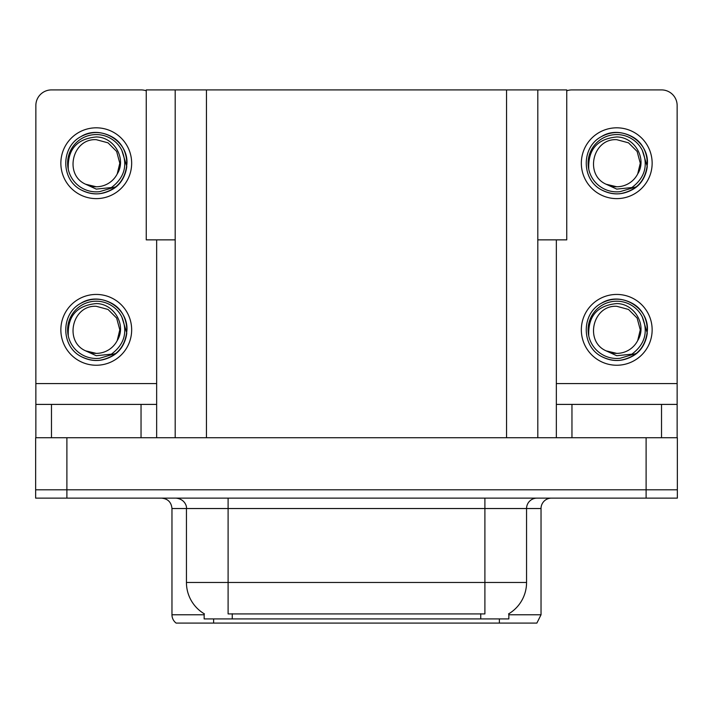 <?xml version="1.0" encoding="UTF-8"?>
<svg xmlns="http://www.w3.org/2000/svg" width="713" height="713" viewBox="0 0 713 713"><rect width="100%" height="100%" fill="white"/><g stroke="black" fill="none" stroke-linecap="round" stroke-linejoin="round"><path stroke-width="1.07" d="M175.193 239.862L146.245 239.862L146.245 89.909L566.755 89.909L566.755 239.862L537.807 239.862M508.85 613.741L508.85 618.929L204.15 618.929L204.15 613.741M66.888 498.129L677.35 498.129L677.35 489.795L35.65 489.795L35.65 437.729L66.888 437.729L66.888 489.795L35.65 489.795L35.65 498.129L66.888 498.129L66.888 489.795L677.35 489.795L677.35 437.729L66.888 437.729M175.193 89.909L175.193 437.729M537.807 89.909L537.807 437.729M508.85 614.766L541.033 614.766L541.033 508.538A10.41 10.41 0 0 1 551.443 498.129M541.033 614.766L536.871 623.091L176.129 623.091A10.41 10.41 0 0 1 171.967 614.766L171.967 508.538C171.352 502.219 167.876 498.744 161.557 498.129M499.376 618.929L499.376 623.091L480.428 623.091M199.756 623.091L180.808 623.091M204.453 613.92A36.452 36.452 0 0 1 186.441 582.476L228.098 582.476L228.098 613.92L484.902 613.92L484.902 582.476L526.559 582.476L526.559 508.538A10.41 10.41 0 0 1 536.969 498.129M186.441 582.476L186.441 508.538L171.967 508.538M508.547 613.92A36.452 36.452 0 0 0 526.559 582.476M141.04 437.729L141.04 404.405L51.479 404.405L51.479 437.729M146.245 90.801A15.624 15.624 0 0 0 141.04 89.909L51.479 89.909A15.624 15.624 0 0 0 35.855 105.524L35.855 383.576L156.655 383.576L156.655 437.729M156.655 239.862L156.655 383.576M35.855 437.729L35.855 404.405L51.479 404.405M141.04 404.405L156.655 404.405M35.855 404.405L35.855 383.576M661.521 437.729L661.521 404.405L571.96 404.405L571.96 437.729M556.345 239.862L556.345 383.576L677.145 383.576L677.145 105.524A15.624 15.624 0 0 0 661.521 89.909L571.96 89.909A15.624 15.624 0 0 0 566.755 90.801M556.345 437.729L556.345 404.405L571.96 404.405M661.521 404.405L677.145 404.405L677.145 437.729M677.145 383.576L677.145 404.405M556.345 404.405L556.345 383.576M96.255 365.243A35.409 35.409 0 0 0 131.664 329.843A35.409 35.409 0 0 0 96.255 294.433A35.409 35.409 0 0 0 60.855 329.843A35.409 35.409 0 0 0 96.255 365.243M96.255 353.381A23.538 23.538 0 0 0 117.226 340.556L119.802 329.843L116.647 318.069L108.028 309.451L96.255 306.296C72.245 304.879 63.796 341.491 85.694 350.876A23.538 23.538 0 0 0 96.255 353.381L85.694 350.876L96.255 355.725L111.38 354.165C124.472 344.361 127.948 331.937 121.798 316.893A28.636 28.636 0 0 0 67.619 329.843A28.636 28.636 0 0 0 99.57 358.282L115.934 353.407C105.016 361.669 93.341 362.676 80.908 356.429C60.73 345.983 60.73 313.693 80.908 303.257C91.139 297.82 101.371 297.82 111.611 303.257C131.789 313.693 131.789 345.983 111.611 356.429C101.371 361.856 91.139 361.856 80.908 356.429C60.73 345.983 60.73 313.693 80.908 303.257C91.139 297.82 101.371 297.82 111.611 303.257C131.789 313.693 131.789 345.983 111.611 356.429C101.371 361.856 91.139 361.856 80.908 356.429C60.73 345.983 60.73 313.693 80.908 303.257C91.139 297.82 101.371 297.82 111.611 303.257C131.789 313.693 131.789 345.983 111.611 356.429C101.371 361.856 91.139 361.856 80.908 356.429C60.73 345.983 60.73 313.693 80.908 303.257C100.043 291.002 128.001 307.143 126.959 329.843C125.452 347.267 116.121 357.454 98.982 360.421M68.296 336.01C67.361 316.278 76.683 305.467 96.255 303.578C114.018 303.569 126.896 325.253 117.226 340.556L119.802 329.843L116.647 318.069L108.028 309.451L96.255 306.296M121.798 316.893L126.789 333.087C125.8 341.277 122.181 348.051 115.934 353.407M616.745 198.624A35.409 35.409 0 0 0 652.145 163.224A35.409 35.409 0 0 0 616.745 127.814A35.409 35.409 0 0 0 581.336 163.224A35.409 35.409 0 0 0 616.745 198.624M588.778 169.382C587.851 149.65 597.173 138.839 616.745 136.958C634.508 136.949 647.386 158.634 637.707 173.927A23.538 23.538 0 0 1 616.745 186.761L606.175 184.257A23.538 23.538 0 0 0 616.745 186.761L606.175 184.257L616.745 189.105L631.861 187.546C644.953 177.733 648.429 165.309 642.279 150.265A28.636 28.636 0 0 0 588.1 163.224A28.636 28.636 0 0 0 620.052 191.663L636.415 186.788C625.497 195.05 613.822 196.057 601.389 189.81C581.211 179.364 581.211 147.074 601.389 136.629C611.629 131.201 621.861 131.201 632.092 136.629C652.27 147.074 652.27 179.364 632.092 189.81C621.861 195.237 611.629 195.237 601.389 189.81C581.211 179.364 581.211 147.074 601.389 136.629C611.629 131.201 621.861 131.201 632.092 136.629C652.27 147.074 652.27 179.364 632.092 189.81C621.861 195.237 611.629 195.237 601.389 189.81C581.211 179.364 581.211 147.074 601.389 136.629C611.629 131.201 621.861 131.201 632.092 136.629C652.27 147.074 652.27 179.364 632.092 189.81C621.861 195.237 611.629 195.237 601.389 189.81C581.211 179.364 581.211 147.074 601.389 136.629C620.524 124.374 648.491 140.523 647.44 163.224C645.933 180.639 636.611 190.834 619.463 193.802M606.175 184.257C584.277 174.872 592.726 138.251 616.745 139.677L628.51 142.832L637.128 151.45L640.283 163.224L637.707 173.927L640.283 163.224L637.128 151.45L628.51 142.832L616.745 139.677M642.279 150.265L647.27 166.468C646.281 174.658 642.663 181.432 636.415 186.788M616.745 365.243A35.409 35.409 0 0 0 652.145 329.843A35.409 35.409 0 0 0 616.745 294.433A35.409 35.409 0 0 0 581.336 329.843A35.409 35.409 0 0 0 616.745 365.243M588.778 336.01C587.851 316.278 597.173 305.467 616.745 303.578C634.508 303.569 647.386 325.253 637.707 340.556A23.538 23.538 0 0 1 616.745 353.381L606.175 350.876A23.538 23.538 0 0 0 616.745 353.381L606.175 350.876L616.745 355.725L631.861 354.165C644.953 344.361 648.429 331.937 642.279 316.893A28.636 28.636 0 0 0 588.1 329.843A28.636 28.636 0 0 0 620.052 358.282L636.415 353.407C625.497 361.669 613.822 362.676 601.389 356.429C581.211 345.983 581.211 313.693 601.389 303.257C611.629 297.82 621.861 297.82 632.092 303.257C652.27 313.693 652.27 345.983 632.092 356.429C621.861 361.856 611.629 361.856 601.389 356.429C581.211 345.983 581.211 313.693 601.389 303.257C611.629 297.82 621.861 297.82 632.092 303.257C652.27 313.693 652.27 345.983 632.092 356.429C621.861 361.856 611.629 361.856 601.389 356.429C581.211 345.983 581.211 313.693 601.389 303.257C611.629 297.82 621.861 297.82 632.092 303.257C652.27 313.693 652.27 345.983 632.092 356.429C621.861 361.856 611.629 361.856 601.389 356.429C581.211 345.983 581.211 313.693 601.389 303.257C620.524 291.002 648.491 307.143 647.44 329.843C645.933 347.267 636.611 357.454 619.463 360.421M606.175 350.876C584.277 341.491 592.726 304.879 616.745 306.296L628.51 309.451L637.128 318.069L640.283 329.843L637.707 340.556L640.283 329.843L637.128 318.069L628.51 309.451L616.745 306.296M642.279 316.893L647.27 333.087C646.281 341.277 642.663 348.051 636.415 353.407M96.255 198.624A35.409 35.409 0 0 0 131.664 163.224A35.409 35.409 0 0 0 96.255 127.814A35.409 35.409 0 0 0 60.855 163.224A35.409 35.409 0 0 0 96.255 198.624M96.255 186.761A23.538 23.538 0 0 0 117.226 173.927L119.802 163.224L116.647 151.45L108.028 142.832L96.255 139.677C72.245 138.251 63.796 174.872 85.694 184.257A23.538 23.538 0 0 0 96.255 186.761L85.694 184.257L96.255 189.105L111.38 187.546C124.472 177.733 127.948 165.309 121.798 150.265A28.636 28.636 0 0 0 67.619 163.224A28.636 28.636 0 0 0 99.57 191.663L115.934 186.788C105.016 195.05 93.341 196.057 80.908 189.81C60.73 179.364 60.73 147.074 80.908 136.629C91.139 131.201 101.371 131.201 111.611 136.629C131.789 147.074 131.789 179.364 111.611 189.81C101.371 195.237 91.139 195.237 80.908 189.81C60.73 179.364 60.73 147.074 80.908 136.629C91.139 131.201 101.371 131.201 111.611 136.629C131.789 147.074 131.789 179.364 111.611 189.81C101.371 195.237 91.139 195.237 80.908 189.81C60.73 179.364 60.73 147.074 80.908 136.629C91.139 131.201 101.371 131.201 111.611 136.629C131.789 147.074 131.789 179.364 111.611 189.81C101.371 195.237 91.139 195.237 80.908 189.81C60.73 179.364 60.73 147.074 80.908 136.629C100.043 124.374 128.001 140.523 126.959 163.224C125.452 180.639 116.121 190.834 98.982 193.802M68.296 169.382C67.361 149.65 76.683 138.839 96.255 136.958C114.018 136.949 126.896 158.634 117.226 173.927L119.802 163.224L116.647 151.45L108.028 142.832L96.255 139.677M121.798 150.265L126.789 166.468C125.8 174.658 122.181 181.432 115.934 186.788M646.112 437.729L646.112 498.129M206.44 89.909L206.44 437.729M506.56 89.909L506.56 437.729M480.74 618.929L480.74 613.741M232.26 618.929L232.26 613.741M541.033 508.538L186.441 508.538C186.975 506.854 185.193 499.091 176.031 498.129M213.624 618.929L213.624 623.091M171.967 614.766L204.15 614.766M484.902 498.129L484.902 582.476L228.098 582.476L228.098 498.129"/></g></svg>
